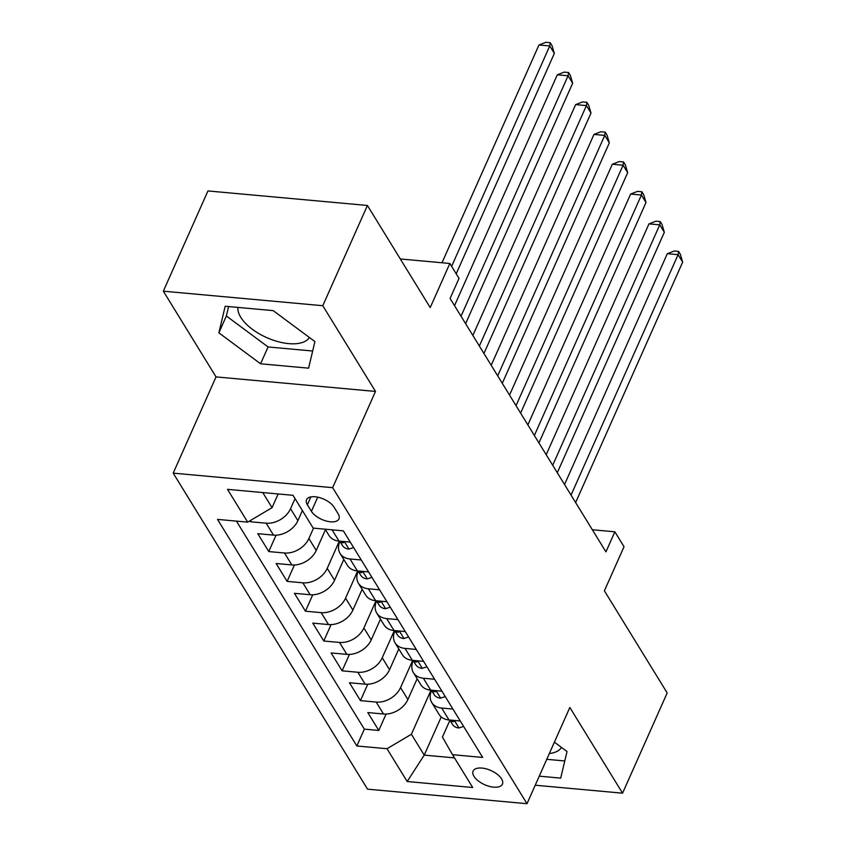 <?xml version="1.0" encoding="UTF-8"?>
<svg xmlns="http://www.w3.org/2000/svg" width="846" height="846" viewBox="0 0 846 846"><rect width="100%" height="100%" fill="white"/><g stroke="black" fill="none" stroke-linecap="round" stroke-linejoin="round"><path stroke-width="1.27" d="M501.562 778.87A16.042 7.741 -156 0 0 486.344 768.898A16.042 7.741 -156 0 0 473.115 771.087A16.042 7.741 -156 0 0 473.972 776.353A16.042 7.741 -156 0 0 489.189 786.325A16.042 7.741 -156 0 0 502.418 784.136A16.042 7.741 -156 0 0 501.562 778.87M309.435 337.512A39.096 18.876 24 0 1 276.505 341.224A39.096 18.876 24 0 1 240.772 317.303A39.096 18.876 24 0 1 237.906 307.415M173.197 473.136L367.545 789.17L527.005 803.7L332.647 487.666L173.197 473.136L216.037 376.904L375.497 391.434L322.781 305.713L163.331 291.183L216.037 376.904M163.331 291.183L207.957 190.942L367.418 205.472L430.212 307.584L449.85 263.476L400.317 258.961M535.222 785.225L622.561 793.178L667.187 692.937L604.393 590.825L624.031 546.717L614.862 531.806L592.348 529.755M322.781 305.713L367.418 205.472M249.877 520.829L250.437 521.76L251.199 520.047M302.382 510.55L297.887 520.65A20.05 14.35 148.4 0 1 273.501 535.116L257.776 533.678L268.774 551.571L276.082 535.169M325.467 529.681L316.224 550.46A20.05 14.35 -31.6 0 1 291.838 564.927L276.113 563.499L287.111 581.382L294.408 564.991M343.804 559.502L334.551 580.271A20.05 14.35 -31.6 0 1 310.175 594.738L294.44 593.31L305.448 611.203L312.745 594.801M362.141 589.313L352.888 610.093A20.05 14.35 -31.6 0 1 328.512 624.56L312.777 623.121L323.785 641.014L331.082 624.612M380.478 619.124L371.225 639.904A20.05 14.35 -31.6 0 1 346.849 654.37L331.114 652.943L342.112 670.825L349.419 654.434M398.804 648.945L389.562 669.715A20.05 14.35 -31.6 0 1 365.176 684.181L349.451 682.754L360.449 700.636L367.746 684.245M449.85 263.476L459.018 278.387L450.093 298.437L605.937 551.856L614.862 531.806M307.373 504.787L311.413 511.344A15.535 7.498 -156 0 0 326.154 520.999A15.535 7.498 -156 0 0 338.96 518.884A15.535 7.498 -156 0 0 338.136 513.776L334.096 507.219A15.535 7.498 -156 0 0 319.354 497.564A15.535 7.498 -156 0 0 306.548 499.679A15.535 7.498 -156 0 0 307.373 504.787L310.894 496.888M449.913 720.263L442.426 737.088L452.525 754.695L482.685 757.445L343.349 530.854L313.179 528.105L293.012 495.312L227.5 489.348L247.677 522.141L217.507 519.391L356.853 745.982L387.013 748.731L411.399 734.265L424.227 755.129L454.482 757.889M452.525 754.695L472.692 787.499L407.18 781.524L387.013 748.731M412.689 660.366L400.56 687.608A20.05 14.35 148.4 0 1 376.184 702.074L360.449 700.636M417.141 678.756L407.888 699.536L400.56 687.608M394.352 630.556L382.223 657.786A20.05 14.35 148.4 0 1 357.847 672.263L342.112 670.825M376.015 600.745L363.886 627.975A20.05 14.35 148.4 0 1 339.51 642.442L323.785 641.014M357.678 570.923L345.559 598.164A20.05 14.35 148.4 0 1 321.173 612.631L305.448 611.203M339.341 541.112L327.222 568.353A20.05 14.35 148.4 0 1 302.836 582.82L287.111 581.382M313.517 528.137L308.885 538.532A20.05 14.35 148.4 0 1 284.51 552.998L268.774 551.571M295.043 498.622L290.548 508.721A20.05 14.35 148.4 0 1 266.173 523.188L250.437 521.76M236.415 521.115L364.351 729.136L378.786 730.458L386.083 714.056M407.888 699.536A20.05 14.35 -31.6 0 1 383.513 714.003L367.788 712.565L378.786 730.458M350.265 542.106L339.013 541.08A20.05 14.35 148.4 0 1 329.073 535.55L325.171 529.205M361.263 559.999L350.011 558.973A20.05 14.35 148.4 0 1 340.071 553.432A20.05 14.35 148.4 0 1 339.912 541.377M340.071 553.432L347.41 565.361A20.05 14.35 -31.6 0 0 357.35 570.902L368.602 571.917M379.6 589.81L368.348 588.784A20.05 14.35 148.4 0 1 358.408 583.254A20.05 14.35 148.4 0 1 358.239 571.187M358.408 583.254L365.747 595.172A20.05 14.35 -31.6 0 0 375.677 600.713L386.929 601.739M397.937 619.621L386.685 618.595A20.05 14.35 148.4 0 1 376.745 613.064A20.05 14.35 148.4 0 1 376.576 601.009M376.745 613.064L384.084 624.993A20.05 14.35 -31.6 0 0 394.014 630.524L405.266 631.55M416.274 649.442L405.012 648.417A20.05 14.35 148.4 0 1 395.082 642.875A20.05 14.35 148.4 0 1 394.913 630.82M395.082 642.875L402.41 654.804A20.05 14.35 -31.6 0 0 412.351 660.335L423.603 661.361M434.601 679.253L423.349 678.228A20.05 14.35 148.4 0 1 413.419 672.686A20.05 14.35 148.4 0 1 413.25 660.631M413.419 672.686L420.748 684.615A20.05 14.35 -31.6 0 0 430.688 690.156L441.94 691.182M452.938 709.064L441.686 708.039A20.05 14.35 148.4 0 1 431.746 702.508A20.05 14.35 148.4 0 1 431.587 690.442M431.746 702.508L439.085 714.436A20.05 14.35 -31.6 0 0 449.025 719.967L460.277 720.993M262.757 492.562L272.052 507.674L247.677 522.141M278.154 493.958L272.052 507.674M375.497 391.434L332.647 487.666M622.561 793.178L569.844 707.468L527.005 803.7M441.242 716.932L424.227 755.129L407.18 781.524M431.016 690.188L411.399 734.265M364.351 729.136L356.853 745.982M218.871 332.838L260.579 363.791L308.6 368.169L314.913 341.583L273.205 310.63L225.184 306.252L218.871 332.838L226.368 315.992L268.076 346.955L312.671 351.016M539.262 776.163L560.697 778.119L567.021 751.534L554.394 742.164M549.34 753.532A39.096 18.876 -156 0 0 561.533 747.462M228.61 306.559L226.368 315.992M268.076 346.955L260.579 363.791M546.759 759.317L564.779 760.966M451.616 266.353L549.741 45.959L554.331 53.414L456.206 273.808M442.003 262.768L538.965 44.986L549.741 45.959L550.207 42.691L552.036 45.673L554.331 53.414M538.965 44.986L545.903 42.3L550.207 42.691M353.607 547.552L348.785 549.107A13.282 9.507 148.4 0 1 342.419 545.458L339.775 541.154M461.028 316.214L568.078 75.78L572.657 83.236L465.617 323.669M340.06 541.176A13.282 9.507 -31.6 0 0 342.292 542.656L343.508 542.762L343.529 541.493M454.524 305.639L557.303 74.797L568.078 75.78L568.544 72.502L570.373 75.484L572.657 83.236M557.303 74.797L564.229 72.111L568.544 72.502M371.944 577.363L367.122 578.918A13.282 9.507 148.4 0 1 360.756 575.269L358.101 570.965M479.365 346.025L586.415 105.591L590.994 113.047L483.944 353.48M358.397 570.997A13.282 9.507 -31.6 0 0 360.629 572.467L361.845 572.583L361.855 571.304M472.861 335.46L575.64 104.608L586.415 105.591L586.881 102.324L588.71 105.306L590.994 113.047M575.64 104.608L582.566 101.932L586.881 102.324M390.281 607.174L385.459 608.739A13.282 9.507 148.4 0 1 379.093 605.091L376.438 600.776M497.702 375.846L604.753 135.402L609.332 142.858L502.281 383.301M376.724 600.808A13.282 9.507 -31.6 0 0 378.966 602.278L380.171 602.394L380.192 601.125M491.198 365.271L593.977 134.429L604.753 135.402L605.207 132.135L607.047 135.117L609.332 142.858M593.977 134.429L600.903 131.743L605.207 132.135M408.618 636.985L403.796 638.55A13.282 9.507 148.4 0 1 397.419 634.902L394.775 630.598M516.028 405.657L623.079 165.224L627.669 172.679L520.618 413.112M395.061 630.619A13.282 9.507 -31.6 0 0 397.292 632.099L398.508 632.205L398.529 630.936M509.535 395.082L612.314 164.24L623.079 165.224L623.544 161.946L625.384 164.928L627.669 172.679M612.314 164.24L619.24 161.554L623.544 161.946M426.944 666.807L422.122 668.361A13.282 9.507 148.4 0 1 415.756 664.713L413.112 660.409M534.365 435.468L641.416 195.035L646.006 202.49L538.955 442.923M413.398 660.44A13.282 9.507 -31.6 0 0 415.629 661.91L416.845 662.027L416.867 660.747M527.862 424.893L630.64 194.051L641.416 195.035L641.881 191.767L643.711 194.749L646.006 202.49M630.64 194.051L637.567 191.376L641.881 191.767M445.282 696.618L440.459 698.172A13.282 9.507 148.4 0 1 434.093 694.534L431.449 690.22M552.702 465.289L659.753 224.846L664.332 232.301L557.281 472.745M431.735 690.251A13.282 9.507 -31.6 0 0 433.966 691.721L435.182 691.838L435.204 690.569M546.199 454.714L648.977 223.873L659.753 224.846L660.218 221.578L662.048 224.56L664.332 232.301M648.977 223.873L655.904 221.187L660.218 221.578M463.619 726.428L458.796 727.994A13.282 9.507 148.4 0 1 452.43 724.345L449.776 720.041M571.039 495.1L678.09 254.667L682.669 262.123L575.618 502.556M450.072 720.062A13.282 9.507 -31.6 0 0 452.303 721.543L453.519 721.649L453.53 720.38M564.536 484.525L667.314 253.684L678.09 254.667L678.555 251.389L680.385 254.371L682.669 262.123M667.314 253.684L674.241 250.998L678.555 251.389M389.562 669.715L382.223 657.786M371.225 639.904L363.886 627.975M352.888 610.093L345.559 598.164M334.551 580.271L327.222 568.353M316.224 550.46L308.885 538.532M297.887 520.65L290.548 508.721M273.501 535.116L266.173 523.188M383.513 714.003L376.184 702.074M365.176 684.181L357.847 672.263M346.849 654.37L339.51 642.442M328.512 624.56L321.173 612.631M310.175 594.738L302.836 582.82M291.838 564.927L284.51 552.998M339.013 541.08L332.097 529.829M357.35 570.902L350.011 558.973M375.677 600.713L368.348 588.784M394.014 630.524L386.685 618.595M412.351 660.335L405.012 648.417M430.688 690.156L423.349 678.228M449.025 719.967L441.686 708.039M317.726 497.162L311.413 511.344M348.954 549.054L344.354 541.567M342.831 541.429L342.292 542.656M367.291 578.865L362.691 571.388M361.168 571.24L360.629 572.467M385.628 608.686L381.028 601.199M379.505 601.062L378.966 602.278M403.965 638.497L399.365 631.01M397.842 630.873L397.292 632.099M422.291 668.308L417.691 660.832M416.179 660.684L415.629 661.91M440.629 698.119L436.028 690.643M434.506 690.505L433.966 691.721M458.966 727.941L454.365 720.454M452.843 720.316L452.303 721.543"/></g></svg>
